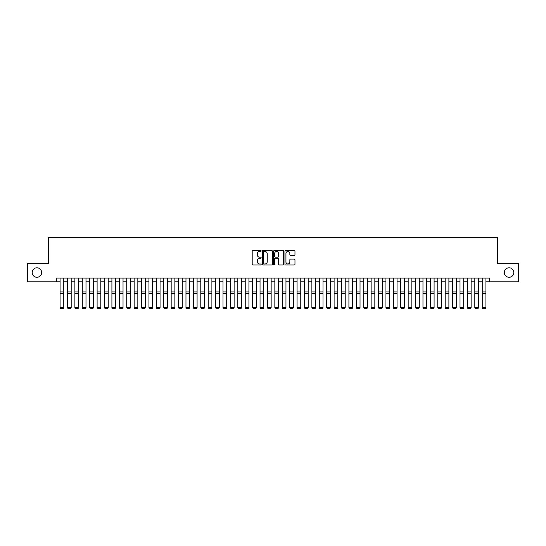 <?xml version="1.0" encoding="UTF-8"?>
<svg xmlns="http://www.w3.org/2000/svg" width="546" height="546" viewBox="0 0 546 546"><rect width="100%" height="100%" fill="white"/><g stroke="black" fill="none" stroke-linecap="round" stroke-linejoin="round"><path stroke-width="0.82" d="M261.152 250.969A0.512 0.512 0 0 0 260.64 250.457L252.921 250.457A0.73 0.73 0 0 0 252.191 251.18L252.191 264.271A0.73 0.73 0 0 0 252.921 264.994L260.64 264.994A0.512 0.512 0 0 0 261.152 264.489A0.512 0.512 0 0 0 260.64 263.977L259.643 263.977A2.327 2.327 0 0 1 257.316 261.65L257.316 260.565A2.327 2.327 0 0 1 259.643 258.238L260.64 258.238A0.512 0.512 0 0 0 261.152 257.726A0.512 0.512 0 0 0 260.64 257.221L259.643 257.221A2.327 2.327 0 0 1 257.316 254.893L257.316 253.801A2.327 2.327 0 0 1 259.643 251.474L260.64 251.474A0.512 0.512 0 0 0 261.152 250.969M504.333 272.536A4.737 4.737 0 0 0 509.07 277.279A4.737 4.737 0 0 0 513.813 272.536A4.737 4.737 0 0 0 509.07 267.799A4.737 4.737 0 0 0 504.333 272.536M32.187 272.536A4.737 4.737 0 0 0 36.93 277.279A4.737 4.737 0 0 0 41.667 272.536A4.737 4.737 0 0 0 36.93 267.799A4.737 4.737 0 0 0 32.187 272.536M294.246 255.583A0.73 0.73 0 0 0 294.97 254.852L294.97 251.18A0.73 0.73 0 0 0 294.246 250.457L285.667 250.457A0.73 0.73 0 0 0 284.944 251.18L284.944 264.271A0.73 0.73 0 0 0 285.667 264.994L294.246 264.994A0.73 0.73 0 0 0 294.97 264.271L294.97 259.835A0.73 0.73 0 0 0 294.246 259.104L290.574 259.104A0.73 0.73 0 0 0 289.844 259.835L289.844 262.032A1.945 1.945 0 0 1 287.906 263.977A1.945 1.945 0 0 1 285.961 262.032L285.961 253.419A1.945 1.945 0 0 1 287.906 251.474A1.945 1.945 0 0 1 289.844 253.419L289.844 254.852A0.73 0.73 0 0 0 290.574 255.583L294.246 255.583M56.368 281.797L27.3 281.797L27.3 263.281L48.594 263.281L48.594 237.36L497.406 237.36L497.406 263.281L518.7 263.281L518.7 281.797L489.632 281.797L489.632 278.091L56.368 278.091L56.368 281.797L60.074 281.797M272.365 251.18A0.73 0.73 0 0 0 271.635 250.457L263.056 250.457A0.73 0.73 0 0 0 262.333 251.18L262.333 264.271A0.73 0.73 0 0 0 263.056 264.994L271.635 264.994A0.73 0.73 0 0 0 272.365 264.271L272.365 251.18M274.365 250.457L282.944 250.457A0.73 0.73 0 0 1 283.667 251.18L283.667 264.271A0.73 0.73 0 0 1 282.944 264.994L279.272 264.994A0.73 0.73 0 0 1 278.542 264.271L278.542 258.961A0.73 0.73 0 0 0 277.818 258.238L275.382 258.238A0.73 0.73 0 0 0 274.652 258.961L274.652 264.489A0.512 0.512 0 0 1 274.147 264.994A0.512 0.512 0 0 1 273.635 264.489L273.635 251.18A0.73 0.73 0 0 1 274.365 250.457M63.773 281.797L67.479 281.797M71.185 281.797L74.884 281.797M78.59 281.797L82.289 281.797M85.995 281.797L89.694 281.797M93.4 281.797L97.106 281.797M100.805 281.797L104.511 281.797M108.21 281.797L111.916 281.797M115.615 281.797L119.321 281.797M123.027 281.797L126.727 281.797M130.433 281.797L134.132 281.797M137.838 281.797L141.544 281.797M145.243 281.797L148.949 281.797M152.648 281.797L156.354 281.797M160.053 281.797L163.759 281.797M167.465 281.797L171.164 281.797M174.87 281.797L178.569 281.797M182.275 281.797L185.974 281.797M189.68 281.797L193.386 281.797M197.086 281.797L200.791 281.797M204.491 281.797L208.197 281.797M211.896 281.797L215.602 281.797M219.308 281.797L223.007 281.797M226.713 281.797L230.412 281.797M234.118 281.797L237.824 281.797M241.523 281.797L245.229 281.797M248.928 281.797L252.634 281.797M256.333 281.797L260.039 281.797M263.745 281.797L267.444 281.797M271.15 281.797L274.85 281.797M278.556 281.797L282.255 281.797M285.961 281.797L289.667 281.797M293.366 281.797L297.072 281.797M300.771 281.797L304.477 281.797M308.176 281.797L311.882 281.797M315.588 281.797L319.287 281.797M322.993 281.797L326.692 281.797M330.398 281.797L334.104 281.797M337.803 281.797L341.509 281.797M345.209 281.797L348.914 281.797M352.614 281.797L356.32 281.797M360.026 281.797L363.725 281.797M367.431 281.797L371.13 281.797M374.836 281.797L378.535 281.797M382.241 281.797L385.947 281.797M389.646 281.797L393.352 281.797M397.051 281.797L400.757 281.797M404.456 281.797L408.162 281.797M411.868 281.797L415.567 281.797M419.273 281.797L422.973 281.797M426.679 281.797L430.385 281.797M434.084 281.797L437.79 281.797M441.489 281.797L445.195 281.797M448.894 281.797L452.6 281.797M456.306 281.797L460.005 281.797M463.711 281.797L467.41 281.797M471.116 281.797L474.815 281.797M478.521 281.797L482.227 281.797M485.926 281.797L489.632 281.797M263.861 251.474A0.512 0.512 0 0 0 263.349 251.986L263.349 263.472A0.512 0.512 0 0 0 263.861 263.977L264.912 263.977A2.327 2.327 0 0 0 267.24 261.65L267.24 253.801A2.327 2.327 0 0 0 264.912 251.474L263.861 251.474M278.542 253.453A1.945 1.945 0 0 0 276.597 251.508A1.945 1.945 0 0 0 274.652 253.453L274.652 256.49A0.73 0.73 0 0 0 275.382 257.221L277.818 257.221A0.73 0.73 0 0 0 278.542 256.49L278.542 253.453M63.773 278.091L63.773 307.719L63.22 308.64L60.626 308.586L63.22 308.64M60.626 308.64L60.074 307.589L63.773 307.589L63.22 308.586M60.074 278.091L60.074 307.589L60.626 308.586M71.185 278.091L71.185 307.719L70.625 308.64L68.032 308.586L70.625 308.64M68.032 308.64L67.479 307.589L71.185 307.589L70.625 308.586M67.479 278.091L67.479 307.589L68.032 308.586M78.59 278.091L78.59 307.719L78.03 308.64L75.444 308.586L78.03 308.64M75.444 308.64L74.884 307.589L78.59 307.589L78.03 308.586M74.884 278.091L74.884 307.589L75.444 308.586M85.995 278.091L85.995 307.719L85.435 308.64L82.849 308.586L85.435 308.64M82.849 308.64L82.289 307.589L85.995 307.589L85.435 308.586M82.289 278.091L82.289 307.589L82.849 308.586M93.4 278.091L93.4 307.719L92.847 308.64L90.254 308.586L92.847 308.64M90.254 308.64L89.694 307.589L93.4 307.589L92.847 308.586M89.694 278.091L89.694 307.589L90.254 308.586M100.805 278.091L100.805 307.719L100.252 308.64L97.659 308.586L100.252 308.64M97.659 308.64L97.106 307.589L100.805 307.589L100.252 308.586M97.106 278.091L97.106 307.589L97.659 308.586M108.21 278.091L108.21 307.719L107.658 308.64L105.064 308.586L107.658 308.64M105.064 308.64L104.511 307.589L108.21 307.589L107.658 308.586M104.511 278.091L104.511 307.589L105.064 308.586M115.615 278.091L115.615 307.719L115.063 308.64L112.469 308.586L115.063 308.64M112.469 308.64L111.916 307.589L115.615 307.589L115.063 308.586M111.916 278.091L111.916 307.589L112.469 308.586M123.027 278.091L123.027 307.719L122.468 308.64L119.874 308.586L122.468 308.64M119.874 308.64L119.321 307.589L123.027 307.589L122.468 308.586M119.321 278.091L119.321 307.589L119.874 308.586M130.433 278.091L130.433 307.719L129.873 308.64L127.286 308.586L129.873 308.64M127.286 308.64L126.727 307.589L130.433 307.589L129.873 308.586M126.727 278.091L126.727 307.589L127.286 308.586M137.838 278.091L137.838 307.719L137.285 308.64L134.691 308.586L137.285 308.64M134.691 308.64L134.132 307.589L137.838 307.589L137.285 308.586M134.132 278.091L134.132 307.589L134.691 308.586M145.243 278.091L145.243 307.719L144.69 308.64L142.096 308.586L144.69 308.64M142.096 308.64L141.544 307.589L145.243 307.589L144.69 308.586M141.544 278.091L141.544 307.589L142.096 308.586M152.648 278.091L152.648 307.719L152.095 308.64L149.502 308.586L152.095 308.64M149.502 308.64L148.949 307.589L152.648 307.589L152.095 308.586M148.949 278.091L148.949 307.589L149.502 308.586M160.053 278.091L160.053 307.719L159.5 308.64L156.907 308.586L159.5 308.64M156.907 308.64L156.354 307.589L160.053 307.589L159.5 308.586M156.354 278.091L156.354 307.589L156.907 308.586M167.465 278.091L167.465 307.719L166.905 308.64L164.312 308.586L166.905 308.64M164.312 308.64L163.759 307.589L167.465 307.589L166.905 308.586M163.759 278.091L163.759 307.589L164.312 308.586M174.87 278.091L174.87 307.719L174.31 308.64L171.724 308.586L174.31 308.64M171.724 308.64L171.164 307.589L174.87 307.589L174.31 308.586M171.164 278.091L171.164 307.589L171.724 308.586M182.275 278.091L182.275 307.719L181.716 308.64L179.129 308.586L181.716 308.64M179.129 308.64L178.569 307.589L182.275 307.589L181.716 308.586M178.569 278.091L178.569 307.589L179.129 308.586M189.68 278.091L189.68 307.719L189.128 308.64L186.534 308.586L189.128 308.64M186.534 308.64L185.974 307.589L189.68 307.589L189.128 308.586M185.974 278.091L185.974 307.589L186.534 308.586M197.086 278.091L197.086 307.719L196.533 308.64L193.939 308.586L196.533 308.64M193.939 308.64L193.386 307.589L197.086 307.589L196.533 308.586M193.386 278.091L193.386 307.589L193.939 308.586M204.491 278.091L204.491 307.719L203.938 308.64L201.344 308.586L203.938 308.64M201.344 308.64L200.791 307.589L204.491 307.589L203.938 308.586M200.791 278.091L200.791 307.589L201.344 308.586M211.896 278.091L211.896 307.719L211.343 308.64L208.749 308.586L211.343 308.64M208.749 308.64L208.197 307.589L211.896 307.589L211.343 308.586M208.197 278.091L208.197 307.589L208.749 308.586M219.308 278.091L219.308 307.719L218.748 308.64L216.155 308.586L218.748 308.64M216.155 308.64L215.602 307.589L219.308 307.589L218.748 308.586M215.602 278.091L215.602 307.589L216.155 308.586M226.713 278.091L226.713 307.719L226.153 308.64L223.567 308.586L226.153 308.64M223.567 308.64L223.007 307.589L226.713 307.589L226.153 308.586M223.007 278.091L223.007 307.589L223.567 308.586M234.118 278.091L234.118 307.719L233.565 308.64L230.972 308.586L233.565 308.64M230.972 308.64L230.412 307.589L234.118 307.589L233.565 308.586M230.412 278.091L230.412 307.589L230.972 308.586M241.523 278.091L241.523 307.719L240.97 308.64L238.377 308.586L240.97 308.64M238.377 308.64L237.824 307.589L241.523 307.589L240.97 308.586M237.824 278.091L237.824 307.589L238.377 308.586M248.928 278.091L248.928 307.719L248.375 308.64L245.782 308.586L248.375 308.64M245.782 308.64L245.229 307.589L248.928 307.589L248.375 308.586M245.229 278.091L245.229 307.589L245.782 308.586M256.333 278.091L256.333 307.719L255.781 308.64L253.187 308.586L255.781 308.64M253.187 308.64L252.634 307.589L256.333 307.589L255.781 308.586M252.634 278.091L252.634 307.589L253.187 308.586M263.745 278.091L263.745 307.719L263.186 308.64L260.592 308.586L263.186 308.64M260.592 308.64L260.039 307.589L263.745 307.589L263.186 308.586M260.039 278.091L260.039 307.589L260.592 308.586M271.15 278.091L271.15 307.719L270.591 308.64L268.004 308.586L270.591 308.64M268.004 308.64L267.444 307.589L271.15 307.589L270.591 308.586M267.444 278.091L267.444 307.589L268.004 308.586M278.556 278.091L278.556 307.719L277.996 308.64L275.409 308.586L277.996 308.64M275.409 308.64L274.85 307.589L278.556 307.589L277.996 308.586M274.85 278.091L274.85 307.589L275.409 308.586M285.961 278.091L285.961 307.719L285.408 308.64L282.814 308.586L285.408 308.64M282.814 308.64L282.255 307.589L285.961 307.589L285.408 308.586M282.255 278.091L282.255 307.589L282.814 308.586M293.366 278.091L293.366 307.719L292.813 308.64L290.219 308.586L292.813 308.64M290.219 308.64L289.667 307.589L293.366 307.589L292.813 308.586M289.667 278.091L289.667 307.589L290.219 308.586M300.771 278.091L300.771 307.719L300.218 308.64L297.625 308.586L300.218 308.64M297.625 308.64L297.072 307.589L300.771 307.589L300.218 308.586M297.072 278.091L297.072 307.589L297.625 308.586M308.176 278.091L308.176 307.719L307.623 308.64L305.03 308.586L307.623 308.64M305.03 308.64L304.477 307.589L308.176 307.589L307.623 308.586M304.477 278.091L304.477 307.589L305.03 308.586M315.588 278.091L315.588 307.719L315.028 308.64L312.435 308.586L315.028 308.64M312.435 308.64L311.882 307.589L315.588 307.589L315.028 308.586M311.882 278.091L311.882 307.589L312.435 308.586M322.993 278.091L322.993 307.719L322.433 308.64L319.847 308.586L322.433 308.64M319.847 308.64L319.287 307.589L322.993 307.589L322.433 308.586M319.287 278.091L319.287 307.589L319.847 308.586M330.398 278.091L330.398 307.719L329.845 308.64L327.252 308.586L329.845 308.64M327.252 308.64L326.692 307.589L330.398 307.589L329.845 308.586M326.692 278.091L326.692 307.589L327.252 308.586M337.803 278.091L337.803 307.719L337.251 308.64L334.657 308.586L337.251 308.64M334.657 308.64L334.104 307.589L337.803 307.589L337.251 308.586M334.104 278.091L334.104 307.589L334.657 308.586M345.209 278.091L345.209 307.719L344.656 308.64L342.062 308.586L344.656 308.64M342.062 308.64L341.509 307.589L345.209 307.589L344.656 308.586M341.509 278.091L341.509 307.589L342.062 308.586M352.614 278.091L352.614 307.719L352.061 308.64L349.467 308.586L352.061 308.64M349.467 308.64L348.914 307.589L352.614 307.589L352.061 308.586M348.914 278.091L348.914 307.589L349.467 308.586M360.026 278.091L360.026 307.719L359.466 308.64L356.872 308.586L359.466 308.64M356.872 308.64L356.32 307.589L360.026 307.589L359.466 308.586M356.32 278.091L356.32 307.589L356.872 308.586M367.431 278.091L367.431 307.719L366.871 308.64L364.284 308.586L366.871 308.64M364.284 308.64L363.725 307.589L367.431 307.589L366.871 308.586M363.725 278.091L363.725 307.589L364.284 308.586M374.836 278.091L374.836 307.719L374.276 308.64L371.69 308.586L374.276 308.64M371.69 308.64L371.13 307.589L374.836 307.589L374.276 308.586M371.13 278.091L371.13 307.589L371.69 308.586M382.241 278.091L382.241 307.719L381.688 308.64L379.095 308.586L381.688 308.64M379.095 308.64L378.535 307.589L382.241 307.589L381.688 308.586M378.535 278.091L378.535 307.589L379.095 308.586M389.646 278.091L389.646 307.719L389.093 308.64L386.5 308.586L389.093 308.64M386.5 308.64L385.947 307.589L389.646 307.589L389.093 308.586M385.947 278.091L385.947 307.589L386.5 308.586M397.051 278.091L397.051 307.719L396.498 308.64L393.905 308.586L396.498 308.64M393.905 308.64L393.352 307.589L397.051 307.589L396.498 308.586M393.352 278.091L393.352 307.589L393.905 308.586M404.456 278.091L404.456 307.719L403.903 308.64L401.31 308.586L403.903 308.64M401.31 308.64L400.757 307.589L404.456 307.589L403.903 308.586M400.757 278.091L400.757 307.589L401.31 308.586M411.868 278.091L411.868 307.719L411.309 308.64L408.715 308.586L411.309 308.64M408.715 308.64L408.162 307.589L411.868 307.589L411.309 308.586M408.162 278.091L408.162 307.589L408.715 308.586M419.273 278.091L419.273 307.719L418.714 308.64L416.127 308.586L418.714 308.64M416.127 308.64L415.567 307.589L419.273 307.589L418.714 308.586M415.567 278.091L415.567 307.589L416.127 308.586M426.679 278.091L426.679 307.719L426.126 308.64L423.532 308.586L426.126 308.64M423.532 308.64L422.973 307.589L426.679 307.589L426.126 308.586M422.973 278.091L422.973 307.589L423.532 308.586M434.084 278.091L434.084 307.719L433.531 308.64L430.937 308.586L433.531 308.64M430.937 308.64L430.385 307.589L434.084 307.589L433.531 308.586M430.385 278.091L430.385 307.589L430.937 308.586M441.489 278.091L441.489 307.719L440.936 308.64L438.342 308.586L440.936 308.64M438.342 308.64L437.79 307.589L441.489 307.589L440.936 308.586M437.79 278.091L437.79 307.589L438.342 308.586M448.894 278.091L448.894 307.719L448.341 308.64L445.748 308.586L448.341 308.64M445.748 308.64L445.195 307.589L448.894 307.589L448.341 308.586M445.195 278.091L445.195 307.589L445.748 308.586M456.306 278.091L456.306 307.719L455.746 308.64L453.153 308.586L455.746 308.64M453.153 308.64L452.6 307.589L456.306 307.589L455.746 308.586M452.6 278.091L452.6 307.589L453.153 308.586M463.711 278.091L463.711 307.719L463.151 308.64L460.565 308.586L463.151 308.64M460.565 308.64L460.005 307.589L463.711 307.589L463.151 308.586M460.005 278.091L460.005 307.589L460.565 308.586M471.116 278.091L471.116 307.719L470.556 308.64L467.97 308.586L470.556 308.64M467.97 308.64L467.41 307.589L471.116 307.589L470.556 308.586M467.41 278.091L467.41 307.589L467.97 308.586M478.521 278.091L478.521 307.719L477.968 308.64L475.375 308.586L477.968 308.64M475.375 308.64L474.815 307.589L478.521 307.589L477.968 308.586M474.815 278.091L474.815 307.589L475.375 308.586M485.926 278.091L485.926 307.719L485.374 308.64L482.78 308.586L485.374 308.64M482.78 308.64L482.227 307.589L485.926 307.589L485.374 308.586M482.227 278.091L482.227 307.589L482.78 308.586M63.773 291.919L60.074 291.919M63.773 293.318L60.074 293.318M71.185 291.919L67.479 291.919M71.185 293.318L67.479 293.318M78.59 291.919L74.884 291.919M78.59 293.318L74.884 293.318M85.995 291.919L82.289 291.919M85.995 293.318L82.289 293.318M93.4 291.919L89.694 291.919M93.4 293.318L89.694 293.318M100.805 291.919L97.106 291.919M100.805 293.318L97.106 293.318M108.21 291.919L104.511 291.919M108.21 293.318L104.511 293.318M115.615 291.919L111.916 291.919M115.615 293.318L111.916 293.318M123.027 291.919L119.321 291.919M123.027 293.318L119.321 293.318M130.433 291.919L126.727 291.919M130.433 293.318L126.727 293.318M137.838 291.919L134.132 291.919M137.838 293.318L134.132 293.318M145.243 291.919L141.544 291.919M145.243 293.318L141.544 293.318M152.648 291.919L148.949 291.919M152.648 293.318L148.949 293.318M160.053 291.919L156.354 291.919M160.053 293.318L156.354 293.318M167.465 291.919L163.759 291.919M167.465 293.318L163.759 293.318M174.87 291.919L171.164 291.919M174.87 293.318L171.164 293.318M182.275 291.919L178.569 291.919M182.275 293.318L178.569 293.318M189.68 291.919L185.974 291.919M189.68 293.318L185.974 293.318M197.086 291.919L193.386 291.919M197.086 293.318L193.386 293.318M204.491 291.919L200.791 291.919M204.491 293.318L200.791 293.318M211.896 291.919L208.197 291.919M211.896 293.318L208.197 293.318M219.308 291.919L215.602 291.919M219.308 293.318L215.602 293.318M226.713 291.919L223.007 291.919M226.713 293.318L223.007 293.318M234.118 291.919L230.412 291.919M234.118 293.318L230.412 293.318M241.523 291.919L237.824 291.919M241.523 293.318L237.824 293.318M248.928 291.919L245.229 291.919M248.928 293.318L245.229 293.318M256.333 291.919L252.634 291.919M256.333 293.318L252.634 293.318M263.745 291.919L260.039 291.919M263.745 293.318L260.039 293.318M271.15 291.919L267.444 291.919M271.15 293.318L267.444 293.318M278.556 291.919L274.85 291.919M278.556 293.318L274.85 293.318M285.961 291.919L282.255 291.919M285.961 293.318L282.255 293.318M293.366 291.919L289.667 291.919M293.366 293.318L289.667 293.318M300.771 291.919L297.072 291.919M300.771 293.318L297.072 293.318M308.176 291.919L304.477 291.919M308.176 293.318L304.477 293.318M315.588 291.919L311.882 291.919M315.588 293.318L311.882 293.318M322.993 291.919L319.287 291.919M322.993 293.318L319.287 293.318M330.398 291.919L326.692 291.919M330.398 293.318L326.692 293.318M337.803 291.919L334.104 291.919M337.803 293.318L334.104 293.318M345.209 291.919L341.509 291.919M345.209 293.318L341.509 293.318M352.614 291.919L348.914 291.919M352.614 293.318L348.914 293.318M360.026 291.919L356.32 291.919M360.026 293.318L356.32 293.318M367.431 291.919L363.725 291.919M367.431 293.318L363.725 293.318M374.836 291.919L371.13 291.919M374.836 293.318L371.13 293.318M382.241 291.919L378.535 291.919M382.241 293.318L378.535 293.318M389.646 291.919L385.947 291.919M389.646 293.318L385.947 293.318M397.051 291.919L393.352 291.919M397.051 293.318L393.352 293.318M404.456 291.919L400.757 291.919M404.456 293.318L400.757 293.318M411.868 291.919L408.162 291.919M411.868 293.318L408.162 293.318M419.273 291.919L415.567 291.919M419.273 293.318L415.567 293.318M426.679 291.919L422.973 291.919M426.679 293.318L422.973 293.318M434.084 291.919L430.385 291.919M434.084 293.318L430.385 293.318M441.489 291.919L437.79 291.919M441.489 293.318L437.79 293.318M448.894 291.919L445.195 291.919M448.894 293.318L445.195 293.318M456.306 291.919L452.6 291.919M456.306 293.318L452.6 293.318M463.711 291.919L460.005 291.919M463.711 293.318L460.005 293.318M471.116 291.919L467.41 291.919M471.116 293.318L467.41 293.318M478.521 291.919L474.815 291.919M478.521 293.318L474.815 293.318M485.926 291.919L482.227 291.919M485.926 293.318L482.227 293.318"/></g></svg>
